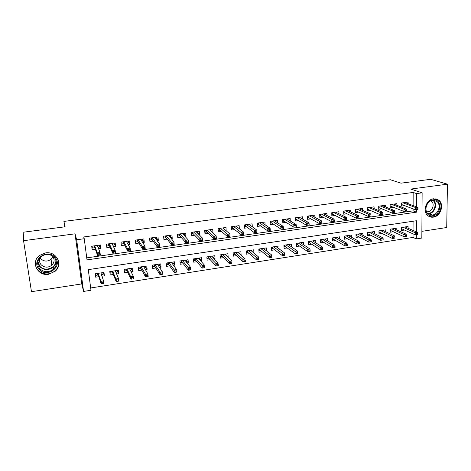 <?xml version="1.0" encoding="UTF-8"?>
<svg xmlns="http://www.w3.org/2000/svg" width="471" height="471" viewBox="0 0 471 471"><rect width="100%" height="100%" fill="white"/><g stroke="black" fill="none" stroke-linecap="round" stroke-linejoin="round"><path stroke-width="0.71" d="M48.684 274.269L55.189 271.237C63.379 264.543 56.367 250.955 45.54 252.915L39.605 255.394C30.385 261.9 37.556 276.477 48.684 274.269M433.326 217.149C440.768 216.436 444.636 204.131 438.648 200.063L433.538 198.774C426.343 199.404 422.275 211.079 427.674 215.477C429.269 216.884 431.153 217.437 433.326 217.149M416.358 231.867L416.411 220.74L88.283 269.636L90.974 290.266L83.567 291.431L76.661 239.763L84.244 238.732L87.011 259.886L416.452 212.162L416.464 209.642M64.662 226.845L63.909 221.405L65.11 226.792L23.791 232.156L23.55 240.693L31.475 291.69L81.76 283.919L83.567 291.431M421.875 231.349L446.72 227.511L447.45 184.173L410.765 189.065L422.134 192.816L421.828 238.055L416.329 238.921L416.346 234.752M90.673 287.969L413.02 237.419L416.329 238.921M63.909 221.405L390.388 179.751L400.974 183.172L430.671 179.31L447.45 184.173M98.622 248.77L100.994 248.435L100.564 244.967L91.704 246.203L92.151 249.683L95.36 249.23M113.499 246.674L115.595 246.38L115.189 242.93L106.434 244.149L106.858 247.611L110.067 247.157M128.194 244.602L130.02 244.349L129.631 240.911L120.988 242.118L121.388 245.562L124.597 245.108M142.713 242.559L144.267 242.341L143.902 238.927L135.36 240.116L135.736 243.542L138.951 243.089M157.049 240.54L158.344 240.357L158.003 236.96L149.56 238.132L149.919 241.541L153.134 241.087M171.214 238.544L172.251 238.397L171.933 235.017L163.59 236.177L163.926 239.568L167.14 239.115M185.203 236.572L185.992 236.46L185.692 233.098L177.455 234.246L177.767 237.62L180.982 237.166M199.027 234.623L199.574 234.546L199.292 231.202L191.155 232.338L191.444 235.688L194.658 235.235M212.686 232.698L212.992 232.656L212.733 229.324L204.691 230.449L204.962 233.787L208.176 233.333M226.18 230.796L226.015 227.475L218.067 228.582L218.32 231.903L221.529 231.449M239.356 228.788L239.144 225.644L231.285 226.739L231.52 230.042L234.729 229.589M252.303 226.775L252.12 223.837L244.355 224.92L244.567 228.205L247.781 227.752M265.108 224.802L264.949 222.047L257.272 223.119L257.466 226.386L260.675 225.933M277.766 222.877L277.631 220.275L270.042 221.335L270.219 224.59L273.427 224.137M290.283 220.987L290.171 218.532L282.665 219.574L282.824 222.812L286.032 222.365M302.659 219.133L302.565 216.801L295.146 217.838L295.288 221.058L298.49 220.605M314.899 217.314L314.822 215.094L307.481 216.112L307.61 219.321L310.813 218.868M327.004 215.524L326.939 213.404L319.685 214.417L319.791 217.602L322.994 217.155M338.979 213.763L338.926 211.732L331.749 212.733L331.843 215.906L335.04 215.453M350.818 212.027L350.777 210.078L343.683 211.067L343.759 214.228L346.95 213.775M362.529 210.319L362.499 208.447L355.481 209.424L355.54 212.568L358.737 212.115M374.115 208.635L374.092 206.828L367.15 207.793L367.197 210.926L370.389 210.472M385.572 206.969L385.561 205.226L378.696 206.186L378.725 209.301L381.91 208.853M396.906 205.332L396.9 203.649L390.112 204.597L390.129 207.693L393.314 207.246M408.092 228.258L408.092 226.474L401.439 227.481L401.445 230.502L404.483 230.042M396.988 230.001L396.982 228.152L390.259 229.171L390.276 232.209L393.32 231.744M385.767 231.767L385.749 229.854L378.955 230.878L378.984 233.934L382.034 233.463M374.421 233.551L374.398 231.567L367.527 232.609L367.574 235.671L370.63 235.206M362.958 235.365L362.923 233.304L355.976 234.352L356.041 237.431L359.096 236.966M351.366 237.207L351.319 235.058L344.301 236.118L344.378 239.215L347.439 238.744M339.65 239.074L339.591 236.831L332.491 237.902L332.585 241.017L335.658 240.546M327.804 240.969L327.734 238.62L320.557 239.71L320.663 242.836L323.742 242.365M315.829 242.895L315.741 240.434L308.481 241.535L308.605 244.673L311.69 244.202M303.724 244.849L303.618 242.271L296.277 243.377L296.418 246.533L299.503 246.062M291.484 246.845L291.355 244.119L283.931 245.244L284.09 248.417L287.18 247.946M279.103 248.876L278.956 245.997L271.449 247.134L271.62 250.319L274.723 249.848M266.586 250.955L266.415 247.893L258.82 249.041L259.015 252.244L262.117 251.767M251.561 251.019L253.875 253.027M253.928 253.021L253.728 249.813L246.05 250.972L246.256 254.187L249.365 253.716M238.821 252.903L240.869 255.011M241.117 254.976L240.899 251.75L233.133 252.927L233.357 256.159L236.471 255.682M225.933 254.793L228.158 256.954L227.711 257.019M228.158 256.954L227.923 253.71L220.063 254.899L220.31 258.149L223.425 257.672M212.898 256.695L215.047 258.956L214.399 259.05M215.047 258.956L214.794 255.7L206.84 256.901L207.105 260.169L210.225 259.692M199.71 258.608L201.782 260.981L200.929 261.111M201.782 260.981L201.506 257.708L193.463 258.92L193.746 262.206L196.872 261.729M186.357 260.522L188.359 263.03L187.293 263.189M188.359 263.03L188.064 259.739L179.928 260.969L180.234 264.266L183.366 263.789M172.851 262.429L174.782 265.102L173.499 265.297M174.782 265.102L174.47 261.794L166.228 263.042L166.557 266.356L169.69 265.874M159.18 264.325L161.041 267.198L159.539 267.428M161.041 267.198L160.705 263.872L152.369 265.132L152.716 268.47L155.86 267.987M144.485 267.958L145.51 267.799L145.339 266.197L147.135 269.318L145.404 269.583M147.135 269.318L146.781 265.98L138.344 267.257L138.709 270.607L141.853 270.124M131.474 268.293L133.063 271.467L131.097 271.767M133.063 271.467L132.687 268.111L124.15 269.4L124.538 272.768L127.682 272.291M117.438 270.413L118.822 273.639L116.62 273.975M118.822 273.639L118.421 270.266L109.778 271.573L110.19 274.958L113.34 274.475M413.02 237.419L413.032 233.84M413.038 230.419L413.073 221.235M101.96 276.218L104.403 275.841L103.979 272.45L95.23 273.775L95.666 277.178L98.822 276.695M413.12 205.568L413.161 192.445L83.685 236.96L84.244 238.732M86.746 257.873L413.102 210.873L413.108 208.888M408.122 203.713L408.122 202.083L401.404 203.019L401.41 206.104L404.589 205.656M81.76 283.919L75.042 233.828L23.55 240.693M75.042 233.828L76.661 239.763M413.161 192.445L416.535 193.581L422.134 192.816M416.476 206.81L416.535 193.581M413.102 210.873L416.452 212.162M103.231 272.562L104.403 275.841M224.037 228.894L226.257 230.784M210.849 230.678L212.992 232.656M197.502 232.468L199.574 234.546M184.002 234.264L185.992 236.46M170.331 236.053L172.251 238.397M156.502 237.831L158.344 240.357M142.489 239.586L144.267 242.341M128.3 241.276L130.02 244.349M114.035 243.089L115.595 246.38M99.687 245.091L100.994 248.435M401.41 204.72L401.928 204.644M417.983 209.389L417.989 208.123L416.841 208.288L416.835 209.554L417.983 209.389L415.469 209.789L415.481 207.505L402.923 202.807M416.835 209.554L415.469 209.789L401.41 204.443M416.841 208.288L415.481 207.505L417.547 207.211L404.93 202.53M417.989 208.123L417.547 207.211M401.851 228.871L401.445 228.93M416.717 234.711L417.854 234.529L417.859 233.286L416.723 233.463L416.717 234.711L415.363 234.882L415.375 232.645L417.418 232.327L405.048 226.934M416.723 233.463L403.058 227.234M415.363 234.882L401.445 228.688M417.418 232.327L417.859 233.286M432.979 199.834C442.151 198.209 441.892 214.776 432.802 215.718C423.653 217.49 423.765 200.758 432.979 199.834M432.472 215.011C438.407 214.446 441.515 204.655 436.77 201.376L432.637 200.31C426.861 200.823 423.629 210.207 427.992 213.699L432.472 215.011M430.847 200.84L431.33 201.17C435.01 203.743 432.584 211.338 427.968 211.767L426.579 211.756M428.893 216.36L432.79 216.89C440.173 216.183 444.012 203.967 438.071 199.934L435.763 198.803M55.113 257.466C63.361 266.492 46.694 278.732 39.04 269.2C30.568 260.127 47.595 247.764 55.113 257.466M39.629 268.558C43.956 272.503 48.578 272.733 53.482 269.253C56.991 265.585 57.327 261.735 54.495 257.708C50.444 253.845 45.952 253.469 41.018 256.583C37.091 260.31 36.626 264.302 39.629 268.558M52.923 256.671L51.092 259.256C47.388 261.847 43.915 261.646 40.671 258.656L40.106 257.89M52.098 255.729L52.593 256.253C54.813 259.403 54.542 262.412 51.781 265.267C47.965 267.94 44.386 267.74 41.042 264.678C39.111 262.147 39.011 259.521 40.747 256.801M35.549 261.629C35.013 264.773 35.778 267.587 37.845 270.071C43.261 274.976 49.013 275.241 55.095 270.86C58.475 267.54 59.446 263.742 58.01 259.462M55.808 261.046L56.084 260.616C56.114 263.159 55.16 265.344 53.229 267.157C48.372 270.607 43.803 270.372 39.517 266.462L37.668 262.612M390.123 206.298L390.718 206.216M406.432 211.049L406.432 209.772L405.272 209.942L405.272 211.22L406.432 211.049L403.924 211.444L403.924 209.153L391.672 204.379M390.129 204.591L390.135 205.986L403.924 211.444L405.272 211.22M405.272 209.942L403.924 209.153L406.014 208.853L393.709 204.09M406.432 209.772L406.014 208.853M378.713 207.899L379.385 207.805M394.751 212.727L394.745 211.444L393.573 211.614L393.579 212.898L394.751 212.727L392.249 213.122L392.237 210.82L380.309 205.962M378.802 206.168L378.819 207.57L392.249 213.122L393.579 212.898M393.573 211.614L392.237 210.82L394.351 210.513L382.364 205.674M394.745 211.444L394.351 210.513M367.174 209.518L367.928 209.412M382.941 214.423L382.929 213.133L381.74 213.304L381.751 214.593L382.941 214.423L380.444 214.817L380.421 212.503L368.817 207.564M367.356 207.77L367.38 209.177L380.444 214.817L381.751 214.593M381.74 213.304L380.421 212.503L382.558 212.197L370.889 207.275M382.929 213.133L382.558 212.197M355.517 211.155L356.347 211.037M370.989 216.142L370.971 214.847L369.77 215.017L369.788 216.313L370.989 216.142L368.505 216.536L368.469 214.205L357.195 209.183M355.782 209.383L355.811 210.796L368.505 216.536L369.788 216.313M369.77 215.017L368.469 214.205L370.63 213.899L359.296 208.888M370.971 214.847L370.63 213.899M355.511 210.996L355.811 210.796M390.753 230.555L390.265 230.625M405.272 236.489L406.42 236.312L406.42 235.064L405.272 235.241L405.272 236.489L403.935 236.66L403.935 234.411L406.002 234.093L393.933 228.612M405.272 235.241L391.919 228.918M390.276 229.165L390.265 230.348M403.935 236.66L390.282 230.337M406.002 234.093L406.42 235.064M379.532 232.256L378.972 232.344M393.697 238.297L394.857 238.114L394.851 236.854L393.691 237.037L393.697 238.297L392.378 238.461L392.367 236.201L394.462 235.877L382.693 230.313M393.691 237.037L380.662 230.619M379.067 230.861L378.967 232.103M392.378 238.461L379.078 232.038M394.462 235.877L394.851 236.854M368.192 233.981L367.551 234.075M381.993 240.116L383.164 239.933L383.153 238.673L381.981 238.856L381.993 240.116L380.698 240.281L380.674 238.008L382.788 237.684L371.336 232.032M381.981 238.856L369.282 232.344M367.733 232.574L367.545 233.887M380.698 240.281L367.751 233.757M382.788 237.684L383.153 238.673M356.735 235.718L356.005 235.83M370.153 241.964L371.342 241.776L371.325 240.51L370.135 240.693L370.153 241.964L368.881 242.118L368.846 239.839L370.983 239.509L359.856 233.769M370.135 240.693L357.777 234.081M356.276 234.305L356.005 235.683M368.881 242.118L356.3 235.494M370.983 239.509L371.325 240.51M343.724 212.81L344.637 212.68M358.908 217.879L358.884 216.572L357.666 216.748L357.689 218.049L358.908 217.879L356.429 218.267L356.382 215.93L345.449 210.82M344.083 211.014L344.118 212.433L356.429 218.267L357.689 218.049M357.666 216.748L356.382 215.93L358.566 215.618L347.574 210.525M358.884 216.572L358.566 215.618M343.718 212.704L344.118 212.433M345.149 237.478L344.336 237.602M358.184 243.825L359.391 243.642L359.361 242.365L358.16 242.553L358.184 243.825L356.93 243.984L356.888 241.688L359.049 241.352L348.252 235.524M358.16 242.553L346.15 235.841M344.701 236.059L344.731 237.249L344.336 237.508M356.93 243.984L344.731 237.249M359.049 241.352L359.361 242.365M331.802 214.482L332.803 214.34M346.685 219.633L346.656 218.326L345.426 218.497L345.455 219.81L346.685 219.633L344.213 220.022L344.154 217.673L333.568 212.48M332.255 212.662L332.296 214.087L344.213 220.022L345.455 219.81M345.426 218.497L344.154 217.673L346.368 217.355L335.717 212.18M346.656 218.326L346.368 217.355M331.802 214.429L332.296 214.087M333.433 239.256L332.538 239.398M346.079 245.715L347.298 245.526L347.262 244.243L346.05 244.431L346.079 245.715L344.849 245.862L344.79 243.56L346.98 243.224L336.518 237.296M346.05 244.431L334.392 237.614M332.991 237.826L333.026 239.027L332.538 239.35M344.849 245.862L333.026 239.027M346.98 243.224L347.262 244.243M324.207 214.093L324.195 213.787M320.828 216.018L319.756 216.171L319.697 214.411M334.322 221.411L334.28 220.092L333.038 220.269L333.074 221.588L334.322 221.411L331.855 221.8L331.784 219.433L321.558 214.152M320.292 214.329L320.345 215.765L331.855 221.8L333.074 221.588M333.038 220.269L331.784 219.433L334.021 219.115L323.73 213.852M334.28 220.092L334.021 219.115M319.756 216.171L320.345 215.765M321.593 241.058L320.604 241.205L320.563 239.704M333.833 247.622L335.064 247.428L335.028 246.139L333.798 246.333L333.833 247.622L332.626 247.77L332.555 245.456L334.769 245.108L324.654 239.091M333.798 246.333L322.5 239.415M321.157 239.615L321.198 240.816L320.616 241.205M332.626 247.77L321.198 240.816M334.769 245.108L335.028 246.139M312.167 215.842L312.155 215.465M307.551 217.879L307.604 216.101M308.199 216.012L308.258 217.455L307.675 217.867L308.723 217.714M321.811 223.207L321.77 221.882L320.51 222.065L320.551 223.384L321.811 223.207L319.356 223.595L319.273 221.217L309.412 215.848M320.551 223.384L319.356 223.595L308.258 217.455M320.51 222.065L319.273 221.217L321.534 220.893L311.608 215.541M321.77 221.882L321.534 220.893M313.103 240.834L313.115 241.193M309.618 242.877L308.54 243.042M309.194 241.423L309.241 242.636L308.664 243.018L308.599 241.517M321.446 249.553L322.694 249.359L322.647 248.064L321.405 248.258L321.446 249.553L320.262 249.695L320.18 247.369L322.417 247.022L312.656 240.905M321.405 248.258L310.483 241.229M320.262 249.695L309.241 242.636M322.417 247.022L322.647 248.064M299.998 217.614L299.974 217.16M295.223 219.61L295.376 217.802M295.971 217.72L296.035 219.168L295.452 219.58L296.483 219.433M309.159 225.02L309.106 223.696L307.828 223.878L307.881 225.209L309.159 225.02L306.709 225.409L306.615 223.024L297.13 217.561M307.881 225.209L306.709 225.409L296.035 219.168M307.828 223.878L306.615 223.024L308.905 222.695L299.356 217.249M309.106 223.696L308.905 222.695M301.057 242.653L301.075 243.101M297.513 244.714L296.341 244.891M297.095 243.254L297.148 244.467L296.571 244.855L296.506 243.342M308.917 251.502L310.177 251.308L310.124 250.007L308.864 250.201L308.917 251.502L307.757 251.644L307.663 249.306L309.924 248.953L300.527 242.736M308.864 250.201L298.326 243.065M307.757 251.644L297.148 244.467M309.924 248.953L310.124 250.007M287.687 219.421L287.663 218.88M282.753 221.358L283.095 221.311L283.012 219.527M283.601 219.445L283.672 220.899L283.095 221.311L284.107 221.17M296.353 226.863L296.294 225.527L295.005 225.709L295.064 227.046L296.353 226.863L293.916 227.246L293.81 224.85L284.708 219.292M295.064 227.046L293.916 227.246L283.672 220.899M295.005 225.709L293.81 224.85L296.124 224.52L286.957 218.98M296.294 225.527L296.124 224.52M288.876 244.496L288.906 245.038M285.267 246.574L284.007 246.763M284.861 245.103L284.92 246.327L284.349 246.716L284.272 245.191M296.241 253.48L297.519 253.28L297.46 251.973L296.182 252.168L296.241 253.48L295.105 253.616L294.999 251.261L297.289 250.908L288.258 244.59M296.182 252.168L286.038 244.926M295.105 253.616L284.92 246.327M297.289 250.908L297.46 251.973M275.241 221.258L275.211 220.616M270.136 223.13L270.601 223.066L270.501 221.27M271.09 221.187L271.172 222.653L270.601 223.066L271.584 222.924M283.395 228.723L283.33 227.381L282.029 227.57L282.094 228.912L283.395 228.723L280.969 229.106L280.851 226.692L272.144 221.04M282.094 228.912L280.969 229.106L271.172 222.653M282.029 227.57L280.851 226.692L283.195 226.363L274.416 220.728M283.33 227.381L283.195 226.363M276.559 246.357L276.595 247.016M272.892 248.452L271.531 248.659M272.491 246.975L272.556 248.199L271.991 248.594L271.908 247.063M283.418 255.476L284.708 255.276L284.643 253.963L283.354 254.163L283.418 255.476L282.306 255.606L282.182 253.245L284.502 252.886L275.853 246.468M283.354 254.163L273.61 246.804M282.306 255.606L272.556 248.199M284.502 252.886L284.643 253.963M262.659 223.124L262.612 222.371M257.378 224.92L257.961 224.838L257.855 223.036M258.438 222.954L258.526 224.426L257.961 224.838L258.92 224.702M270.289 230.607L270.213 229.253L268.894 229.448L268.97 230.796L270.289 230.607L267.869 230.99L267.734 228.565L259.439 222.812M268.97 230.796L267.869 230.99L258.526 224.426M268.894 229.448L267.734 228.565L270.107 228.229L261.735 222.495M270.213 229.253L270.107 228.229M264.107 248.241L264.149 249.029M260.369 250.354L258.915 250.578M259.974 248.865L260.051 250.095L259.486 250.49L259.397 248.953M270.442 257.496L271.749 257.296L271.673 255.971L270.372 256.177L270.442 257.496L269.353 257.625L269.224 255.253L271.567 254.888L263.307 248.364M270.372 256.177L261.034 248.706M269.353 257.625L260.051 250.095M271.567 254.888L271.673 255.971M249.93 225.032L249.871 224.149M244.473 226.728L245.179 226.628L245.061 224.82M245.644 224.738L245.738 226.215L245.179 226.628L246.109 226.498M257.019 232.509L256.936 231.155L255.6 231.343L255.682 232.703L257.013 232.55L254.617 232.892L254.464 230.454L246.58 224.608M255.682 232.703L254.617 232.892L245.738 226.215M255.6 231.343L254.464 230.454L256.866 230.113L248.906 224.284M256.936 231.155L256.866 230.113M251.508 250.148L251.567 251.078M247.705 252.279L246.15 252.515M247.322 250.778L247.405 252.014L246.845 252.409L246.745 250.866M257.313 259.545L258.632 259.338L258.555 258.008L257.231 258.214L257.313 259.545L256.248 259.668L256.106 257.278L258.479 256.913L250.619 250.284M257.231 258.214L248.323 250.631M256.248 259.668L247.405 252.014M258.479 256.913L258.555 258.008M237.06 226.981L236.99 225.945M231.414 228.559L232.244 228.441L232.115 226.622M232.698 226.545L232.798 228.029L232.244 228.441L233.157 228.317M242.153 233.269L242.241 234.635L243.595 234.44L243.501 233.074L242.153 233.269L241.034 232.368L243.466 232.026L243.625 234.476L241.199 234.823L241.034 232.368L233.581 226.421M242.241 234.635L241.199 234.823L232.798 228.029M243.501 233.074L243.466 232.026L235.93 226.092M238.768 252.073L238.838 253.174M234.899 254.222L233.239 254.475M234.523 252.715L234.611 253.957L234.058 254.352L233.952 252.803M244.025 261.611L245.362 261.405L245.273 260.069L243.937 260.28L244.025 261.611L242.989 261.729L242.83 259.333L245.232 258.962L237.784 252.22M245.273 260.069L245.362 261.405M243.937 260.28L235.459 252.574M242.989 261.729L234.611 253.957M224.043 228.977L223.949 227.764M218.203 230.413L219.162 230.278L219.021 228.447M219.598 228.37L219.71 229.86L219.162 230.278L220.045 230.154M228.535 235.217L228.635 236.589L230.001 236.395L229.907 235.023L228.535 235.217L227.44 234.311L229.901 233.957L230.078 236.418L227.623 236.772L227.44 234.311L220.422 228.252M228.635 236.589L227.623 236.772L219.71 229.86M229.907 235.023L229.901 233.957L222.801 227.923M225.88 254.022L225.974 255.329M221.941 256.195L220.181 256.459M221.576 254.67L221.67 255.924L221.123 256.318L221.005 254.758M230.584 263.707L231.932 263.495L231.838 262.159L230.484 262.365L230.584 263.707L229.571 263.819L229.401 261.411L231.826 261.034L224.802 254.181M231.838 262.159L231.932 263.495M230.484 262.365L222.447 254.54M229.571 263.819L221.67 255.924M210.873 231.025L210.761 229.601M204.838 232.285L205.927 232.132L205.78 230.295M206.351 230.219L206.475 231.72L205.927 232.132L206.787 232.015M214.758 237.19L214.864 238.567L216.248 238.367L216.142 236.99L214.758 237.19L213.681 236.271L216.171 235.912L216.36 238.391L213.875 238.744L213.681 236.271L207.11 230.113M214.864 238.567L213.875 238.744L206.475 231.72M216.142 236.99L216.171 235.912L209.518 229.777M212.845 255.994L212.963 257.537M208.836 258.185L206.969 258.467M208.482 256.654L208.582 257.908L208.041 258.302L207.917 256.736M216.972 265.827L218.344 265.615L218.238 264.266L216.872 264.478L216.972 265.827L215.995 265.938L215.806 263.513L218.261 263.136L211.667 256.171M218.238 264.266L218.344 265.615M216.872 264.478L209.289 256.53M215.995 265.938L208.582 257.908M197.561 233.145L197.42 231.461M191.314 234.181L192.533 234.01L192.374 232.168M192.945 232.085L193.075 233.592L192.533 234.01L193.363 233.899M200.805 239.186L200.923 240.569L202.324 240.369L202.206 238.98L200.805 239.186L199.757 238.255L202.277 237.896L202.483 240.381L199.963 240.746L199.757 238.255L193.64 231.991M200.923 240.569L199.963 240.746L193.075 233.592M202.206 238.98L202.277 237.896L196.077 231.65M199.657 257.984L199.604 259.586M195.577 260.198L193.599 260.498M195.235 258.656L195.341 259.915L194.806 260.316L194.67 258.738M203.201 267.975L204.585 267.758L204.473 266.403L203.089 266.615L203.201 267.975L202.247 268.076L202.047 265.644L204.532 265.255L198.379 258.179M204.473 266.403L204.585 267.758M203.089 266.615L195.971 258.544M202.247 268.076L195.341 259.915M183.978 235.212L183.92 233.345M177.626 236.101L178.986 235.912L178.815 234.058M179.38 233.975L179.522 235.494L178.986 235.912L179.787 235.8M186.681 241.205L186.804 242.594L188.223 242.394L188.106 240.999L186.681 241.205L185.656 240.263L188.206 239.904L188.429 242.4L185.88 242.771L185.656 240.263L180.01 233.887M186.804 242.594L185.88 242.771L179.522 235.494M188.106 240.999L188.206 239.904L182.477 233.545M186.316 260.004L186.457 261.582L186.069 261.64M182.165 262.235L180.075 262.553M181.83 260.681L181.947 261.947L181.417 262.347L181.27 260.763M189.26 270.148L190.661 269.924L190.537 268.564L189.136 268.782L189.26 270.148L188.335 270.242L188.117 267.799L190.637 267.41L184.938 260.21M190.537 268.564L190.661 269.924M189.136 268.782L182.501 260.581M188.335 270.242L181.947 261.947M170.09 237.16L170.437 237.113L170.255 235.247M163.778 238.043L165.274 237.837L165.091 235.971M165.657 235.889L165.804 237.413L165.274 237.837L166.051 237.725M172.386 243.248L172.516 244.649L173.952 244.443L173.823 243.042L172.386 243.248L171.379 242.3L173.964 241.929L174.199 244.443L171.621 244.814L171.379 242.3L166.222 235.812M172.516 244.649L171.621 244.814L165.804 237.413M173.823 243.042L173.964 241.929L168.712 235.465M172.816 262.041L172.969 263.63L172.374 263.719M168.594 264.296L166.387 264.631M168.271 262.73L168.394 264.007L167.864 264.408L167.711 262.812M175.147 272.344L176.566 272.12L176.437 270.754L175.018 270.972L175.147 272.344L174.252 272.438L174.017 269.977L176.572 269.583L171.332 262.27M176.437 270.754L176.566 272.12M175.018 270.972L168.865 262.641M174.252 272.438L168.394 264.007M156.031 239.133L156.619 239.05L156.431 237.178M149.76 240.01L151.397 239.78L151.203 237.908M151.762 237.826L151.921 239.362L151.397 239.78L152.145 239.674M157.909 245.32L158.05 246.727L159.504 246.516L159.363 245.108L157.909 245.32L156.931 244.361L159.545 243.99L159.799 246.516L157.184 246.892L156.931 244.361L152.263 237.761M158.05 246.727L157.184 246.892L151.921 239.362M159.363 245.108L159.545 243.99L154.788 237.408M159.504 246.516L159.799 246.516M159.157 264.107L159.316 265.703L158.509 265.827M154.859 266.38L152.539 266.733M154.547 264.808L154.676 266.086L154.158 266.486L153.993 264.89M160.858 274.569L162.295 274.346L162.154 272.968L160.717 273.192L160.858 274.569L159.999 274.658L159.746 272.185L162.33 271.785L157.567 264.349M162.154 272.968L162.33 271.785L162.295 274.346M160.717 273.192L155.071 264.726M159.999 274.658L154.676 266.086M141.8 241.128L142.642 241.011L142.442 239.127M135.566 241.953L135.383 240.11M135.589 242L137.355 241.753L137.149 239.863M137.709 239.786L137.873 241.329L137.355 241.753L138.074 241.652M143.249 247.416L143.396 248.829L144.874 248.617L144.721 247.204L143.249 247.416L142.295 246.445L144.944 246.068L145.209 248.611L142.566 248.988L142.295 246.445L138.133 239.727M143.396 248.829L142.566 248.988L137.873 241.329M144.721 247.204L144.944 246.068L140.688 239.374M144.874 248.617L145.209 248.611M138.515 268.811L138.362 267.251M140.964 268.494L138.539 268.859M140.658 266.904L140.8 268.193L140.287 268.594L140.111 266.986M146.393 276.824L147.847 276.595L147.7 275.211L146.245 275.441L146.393 276.824L145.563 276.907L145.298 274.422L147.912 274.016L143.637 266.456M147.7 275.211L147.912 274.016L148.177 276.501L147.847 276.595M146.245 275.441L141.112 266.839M145.563 276.907L140.8 268.193M127.4 243.148L128.495 242.995L128.283 241.099M121.159 243.613L121.135 242.1M121.359 243.996L123.143 243.743L122.925 241.847M123.479 241.77L123.655 243.319L123.143 243.743L123.832 243.648M128.4 249.536L128.559 250.961L130.055 250.749L129.89 249.324L128.4 249.536L127.476 248.558L130.155 248.176L130.443 250.731L127.765 251.12L127.476 248.558L123.832 241.723M128.559 250.961L127.765 251.12L123.655 243.319M129.89 249.324L130.155 248.176L126.422 241.364M130.055 250.749L130.443 250.731M124.279 270.56L124.297 269.377M131.35 268.311L131.533 269.924L130.29 270.113M126.899 270.625L124.479 270.996M126.605 269.029L126.758 270.325L126.246 270.725L126.063 269.112M131.745 279.103L133.216 278.879L133.063 277.484L131.586 277.713L131.745 279.103L130.95 279.185L130.667 276.683L133.311 276.277L129.537 268.588M133.063 277.484L133.311 276.277L133.593 278.773L133.216 278.879M131.586 277.713L130.667 276.683L126.982 268.97M130.95 279.185L126.758 270.325M112.816 245.191L114.176 245.002L113.947 243.101M106.552 245.079L106.952 246.015L106.717 244.108M106.952 246.015L108.76 245.762L108.53 243.854M112.145 243.354L112.21 243.878M109.078 243.778L109.266 245.338L108.76 245.762L109.413 245.668M113.364 251.691L113.535 253.121L115.048 252.903L114.877 251.473L113.364 251.691L112.463 250.696L115.183 250.313L115.483 252.88L112.775 253.268L112.463 250.696L109.36 243.743M113.535 253.121L112.775 253.268L109.266 245.338M114.877 251.473L115.183 250.313L111.974 243.377M115.048 252.903L115.483 252.88M109.843 272.091L110.255 273.156L110.055 271.531M117.197 270.454L117.391 272.073L115.919 272.297M112.663 272.791L110.255 273.156M115.413 270.719L115.477 271.243M112.386 271.178L112.54 272.479L112.039 272.886L111.845 271.261M116.914 281.417L118.404 281.187L118.239 279.786L116.743 280.015L116.914 281.417L116.149 281.487L115.848 278.979L118.533 278.561L115.271 270.743M118.239 279.786L118.533 278.561L118.827 281.075L118.404 281.187M116.743 280.015L115.848 278.979L112.681 271.137M116.149 281.487L112.54 272.479M98.05 247.263L99.681 247.034L99.44 245.12M91.727 246.198L92.369 248.058L92.122 246.145M92.369 248.058L94.2 247.805L93.953 245.886M97.615 245.379L97.756 246.474M94.5 245.815L94.695 247.375L94.2 247.805L94.818 247.717M98.133 253.869L98.315 255.306L99.846 255.088L99.669 253.645L98.133 253.869L97.261 252.868L100.017 252.474L100.335 255.058L97.591 255.453L97.261 252.868L94.706 245.785M98.315 255.306L97.591 255.453L94.695 247.375M99.669 253.645L100.017 252.474L97.356 245.415M99.846 255.088L100.335 255.058M95.348 273.757L95.854 275.341L95.642 273.71M102.872 272.615L103.072 274.246L101.371 274.505M98.256 274.976L95.854 275.341M101.071 272.892L101.212 274.057M97.992 273.357L98.156 274.664L97.662 275.07L97.456 273.439M101.895 283.754L103.402 283.518L103.226 282.117L101.718 282.353L101.895 283.754L101.165 283.825L100.847 281.299L103.561 280.875L100.829 272.927M103.226 282.117L103.561 280.875L103.879 283.401L103.402 283.518M101.718 282.353L100.847 281.299L98.209 273.321M101.165 283.825L98.156 274.664M433.355 200.257C437.959 203.584 434.857 213.157 429.016 213.704L428.068 213.769M427.686 213.404L428.692 213.345C434.38 212.81 437.353 203.448 432.814 200.293M56.143 260.816C56.114 263.283 55.142 265.397 53.229 267.157L53.482 269.253M37.857 261.434L39.747 266.086C44.833 272.597 57.221 267.605 55.749 259.709M55.189 271.237L55.142 270.825M431.33 201.17L430.647 200.934M433.473 200.257L436.77 201.376M51.781 265.267L51.092 259.256M54.453 265.832L54.377 265.214"/></g></svg>
